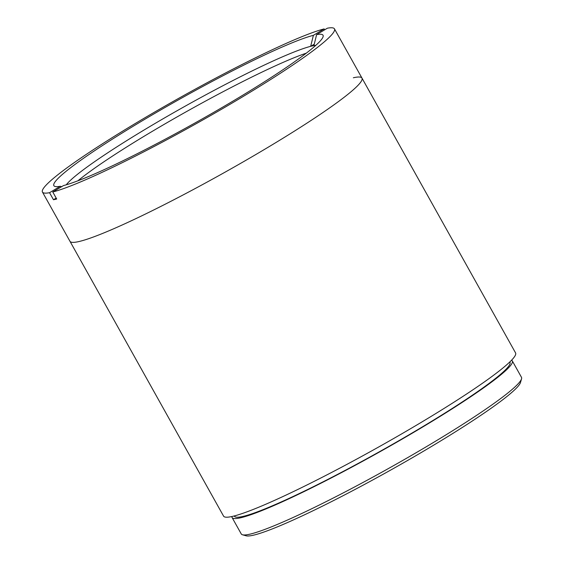 <?xml version="1.0" encoding="UTF-8"?>
<svg xmlns="http://www.w3.org/2000/svg" width="564" height="564" viewBox="0 0 564 564"><rect width="100%" height="100%" fill="white"/><g stroke="black" fill="none" stroke-linecap="round" stroke-linejoin="round"><path stroke-width="0.85" d="M324.645 29.821L324.138 28.919A167.254 15.334 -29.2 0 0 157.074 110.664A167.254 15.334 -29.2 0 0 42.448 192.049L69.971 241.293A167.254 15.334 -29.2 0 0 78.6 241.625A167.254 15.334 -29.2 0 1 69.971 241.293L223.57 516.123A167.254 15.334 -29.2 0 0 232.199 516.455A167.254 15.334 -29.2 0 0 398.642 435.641A167.254 15.334 -29.2 0 0 515.574 352.923L361.975 78.093A167.254 15.334 -29.2 0 0 353.346 77.761M361.975 78.093A167.254 15.334 -29.2 0 1 245.044 160.81A167.254 15.334 -29.2 0 1 78.6 241.625A167.254 15.334 -29.2 0 0 245.044 160.81A167.254 15.334 -29.2 0 0 361.975 78.093L334.459 28.849A167.254 15.334 -29.2 0 0 327.367 28.2L316.615 34.615L313.894 45.614A146.083 13.388 -29.2 0 0 312.364 45.924A146.083 13.388 -29.2 0 0 310.665 46.333A146.083 13.388 -29.2 0 0 177.766 110.347A146.083 13.388 -29.2 0 0 66.263 184.802M234.293 515.947L234.434 516.208A157.814 14.467 -29.2 0 0 242.576 516.518A157.814 14.467 -29.2 0 0 399.622 440.272A157.814 14.467 -29.2 0 0 509.955 362.222L509.814 361.961M231.91 516.518A160.514 14.713 -29.2 0 0 232.079 517.519L241.251 533.939A160.514 14.713 -29.2 0 0 242.506 534.785A160.514 14.713 -29.2 0 0 249.535 534.256A160.514 14.713 -29.2 0 0 402.9 460.358A160.514 14.713 -29.2 0 0 521.552 378.832A160.514 14.713 -29.2 0 0 521.481 377.323L512.309 360.904A160.514 14.713 -29.2 0 0 511.548 360.234M232.079 517.519A160.514 14.713 -29.2 0 0 240.363 517.844A160.514 14.713 -29.2 0 0 400.095 440.287A160.514 14.713 -29.2 0 0 512.309 360.904M521.552 378.832L520.501 382.47A157.814 14.467 150.8 0 1 403.852 462.621A157.814 14.467 150.8 0 1 253.06 535.278A157.814 14.467 150.8 0 1 246.151 535.8L242.506 534.785M42.448 192.049A167.254 15.334 -29.2 0 0 49.54 192.698L53.474 199.734A167.254 15.334 -29.2 0 0 55.011 199.416A167.254 15.334 -29.2 0 0 56.696 199.014L52.769 191.979A167.254 15.334 -29.2 0 0 219.833 110.234A167.254 15.334 -29.2 0 0 334.459 28.849M306.308 53.143A146.083 13.388 -29.2 0 0 188.475 110.488A146.083 13.388 -29.2 0 0 77.895 180.804M52.769 191.979L63.52 185.563A154.176 14.128 -29.2 0 0 211.465 113.66A154.176 14.128 -29.2 0 0 323.101 36.688A154.176 14.128 -29.2 0 0 316.615 34.615M315.812 45.339A146.083 13.388 -29.2 0 0 313.894 45.614M314.247 44.203L310.665 46.333L313.387 35.335A154.176 14.128 -29.2 0 0 153.316 114.259A154.176 14.128 -29.2 0 0 55.075 186.48A154.176 14.128 -29.2 0 0 60.292 186.282L49.54 192.698M324.138 28.919L313.387 35.335M61.652 186.677L60.292 186.282M56.196 198.105L53.474 199.734"/></g></svg>
